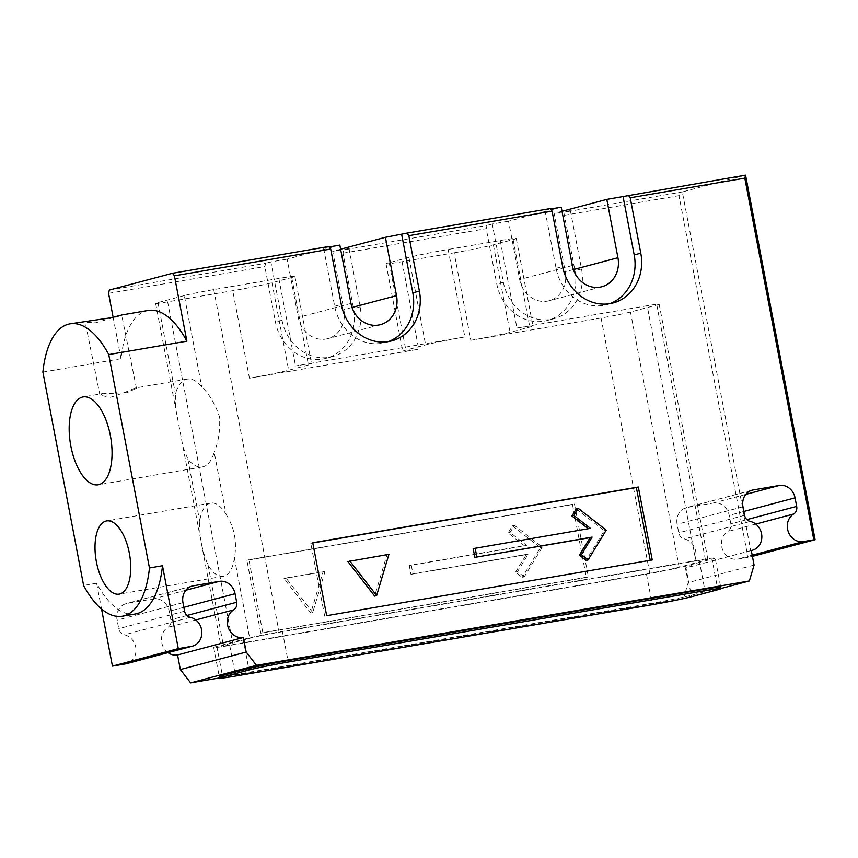 <?xml version="1.0" encoding="UTF-8"?>
<svg xmlns="http://www.w3.org/2000/svg" width="858" height="858" viewBox="0 0 858 858"><rect width="100%" height="100%" fill="white"/><g stroke="black" fill="none" stroke-linecap="round" stroke-linejoin="round"><path stroke-width="0.64" stroke-dasharray="4.29 3.22" d="M101.92 393.747L127.059 392.674L136.433 388.266L134.47 388.181C128.807 390.98 120.86 394.015 110.628 397.265L99.978 395.345L102.853 393.554L83.097 396.932M90.433 320.345L85.274 322.372L95.635 322.812L115.658 316.902M226.051 514.307C234.459 527.531 237.248 542.117 234.395 558.065A37.141 16.978 80.3 0 1 224.013 576.147A37.141 16.978 80.3 0 1 223.316 576.297A37.141 16.978 80.3 0 1 208.054 565.068C202.156 551.415 199.378 536.829 199.71 521.31A37.141 16.978 80.3 0 1 210.103 503.228A37.141 16.978 80.3 0 1 210.789 503.078A37.141 16.978 80.3 0 1 226.051 514.307L214.189 452.134A44.562 20.378 80.3 0 1 203.142 466.773A44.562 20.378 80.3 0 1 202.316 466.956A44.562 20.378 80.3 0 1 187.848 459.137L182.99 446.836L175.558 407.872L175.407 393.919A44.562 20.378 80.3 0 1 186.454 379.279A44.562 20.378 80.3 0 1 187.28 379.097A44.562 20.378 80.3 0 1 201.748 386.915C209.427 394.272 215.358 404.268 219.519 416.902C220.302 430.148 218.522 441.891 214.189 452.134M113.159 317.406L121.042 358.708A89.135 40.755 80.3 0 1 146.493 310.821A89.135 40.755 80.3 0 1 148.144 310.457M168.007 652.638A14.854 13.202 -104.9 0 1 161.754 642.631A14.854 13.202 -104.9 0 1 167.814 627.391A7.432 6.596 75.1 0 0 170.839 619.776L169.208 611.228A14.854 13.202 75.1 0 0 153.41 598.884L127.359 603.335A14.854 13.202 75.1 0 0 126.319 603.56A14.854 13.202 75.1 0 0 117.117 620.152L118.747 628.689A7.432 6.596 75.1 0 0 124.399 634.823A14.854 13.202 -104.9 0 1 135.95 648.991A14.854 13.202 -104.9 0 1 126.501 663.674M720.977 588.513L683.494 598.476L688.234 582.603L685.456 568.017A14.854 13.202 75.1 0 0 686.486 567.792A14.854 13.202 75.1 0 0 695.945 553.11A14.854 13.202 75.1 0 0 684.394 538.942A7.432 6.596 -104.9 0 1 678.742 532.818L677.112 524.27A14.854 13.202 -104.9 0 1 686.314 507.689A14.854 13.202 -104.9 0 1 687.344 507.453L713.395 503.002A14.854 13.202 -104.9 0 1 729.203 515.347L730.834 523.895A7.432 6.596 -104.9 0 1 727.798 531.51A14.854 13.202 75.1 0 0 721.739 546.75A14.854 13.202 75.1 0 0 737.548 559.105L747.962 557.314L678.978 195.656L682.335 191.945L565.132 212.012L564.371 215.283L574.946 270.699A44.562 39.607 -104.9 0 1 547.329 320.463A44.562 39.607 -104.9 0 1 496.803 284.073L486.229 228.657L486.99 225.397L343.736 249.925L342.986 253.185L353.55 308.601A44.562 39.607 -104.9 0 1 325.933 358.365A44.562 39.607 -104.9 0 1 275.418 321.986L264.843 266.57L265.605 263.299L109.331 290.058M524.238 576.876L517.535 571.643L528.217 554.096L412.945 573.83L411.272 565.079L526.555 545.345L510.06 532.453L514.403 525.321L542.342 547.157L524.238 576.876L522.265 577.402L515.561 572.168L517.535 571.643M574.452 504.011L588.363 576.93L262.795 632.668L248.884 559.759L574.452 504.011L572.479 504.536L586.389 577.455L260.811 633.193L246.9 560.285L572.479 504.536M312.741 612.548L285.982 578.013L325.053 571.321L312.741 612.548L310.768 613.073L284.009 578.539L285.982 578.013M184.32 295.57L157.979 302.574A22.287 0.815 169.2 0 0 155.63 303.4A22.287 0.815 169.2 0 0 167.642 301.855L232.754 290.701A29.708 1.094 169.2 0 0 271.975 282.743L291.731 277.488A29.708 1.094 169.2 0 0 294.862 276.383A29.708 1.094 169.2 0 0 278.85 278.453L213.739 289.596A22.287 0.815 169.2 0 0 184.32 295.57L201.748 386.915M388.449 341.57A44.562 39.607 -104.9 0 1 385.199 342.61A44.562 39.607 -104.9 0 1 334.674 306.231L323.552 247.898L328.818 246.493M323.552 247.898L329.14 246.932M339.832 245.109L287.151 259.116L298.273 317.449A25.997 23.102 75.1 0 0 327.745 338.663A25.997 23.102 75.1 0 0 343.854 309.641L332.732 251.308L349.013 248.52L343.736 249.925M349.013 248.52L360.135 306.853A44.562 39.607 -104.9 0 1 332.518 356.617A44.562 39.607 -104.9 0 1 282.003 320.227L270.871 261.904L287.151 259.116M270.871 261.904L265.605 263.299M108.569 293.329L264.843 266.57M213.706 647.49L219.273 676.662A29.708 1.094 169.2 0 0 235.285 674.592L652.026 603.238A29.708 1.094 169.2 0 0 691.237 595.28L717.578 588.277A29.708 1.094 169.2 0 0 720.72 587.162L715.154 558A29.708 1.094 169.2 0 0 699.141 560.07L282.4 631.424A29.708 1.094 169.2 0 0 243.189 639.382L216.849 646.385A29.708 1.094 169.2 0 0 213.706 647.49A29.708 1.094 169.2 0 0 229.719 645.43L646.46 574.077A29.708 1.094 169.2 0 0 685.671 566.108L712.011 559.105A29.708 1.094 169.2 0 0 715.154 558M683.494 598.476L219.509 677.917M121.042 358.708L42.9 372.082M342.986 253.185L486.229 228.657M564.371 215.283L678.978 195.656M135.371 613.985A89.135 40.755 80.3 0 1 96.632 583.247L101.544 609.008M96.632 583.247L83.612 585.478M454.15 252.799A29.708 1.094 169.2 0 0 493.361 244.841L513.116 239.586A29.708 1.094 169.2 0 0 516.259 238.481A29.708 1.094 169.2 0 0 500.235 240.54L448.144 249.463A29.708 1.094 169.2 0 0 408.934 257.421L389.178 262.677A29.708 1.094 169.2 0 0 386.036 263.781A29.708 1.094 169.2 0 0 402.059 261.711L454.15 252.799L470.838 340.294A29.708 1.094 169.2 0 0 510.049 332.336L529.804 327.08A29.708 1.094 169.2 0 0 532.947 325.976A29.708 1.094 169.2 0 0 516.934 328.035L647.157 305.738L695.849 560.939L279.107 632.292A22.287 0.815 169.2 0 0 249.699 638.266L223.359 645.27A22.287 0.815 169.2 0 0 220.999 646.095A22.287 0.815 169.2 0 0 233.011 644.551L649.753 573.198A22.287 0.815 169.2 0 0 679.161 567.224L705.501 560.22A22.287 0.815 169.2 0 0 707.861 559.395A22.287 0.815 169.2 0 0 695.849 560.939M470.838 340.294L601.072 317.996A22.287 0.815 169.2 0 0 630.48 312.022L656.82 305.019A22.287 0.815 169.2 0 0 659.169 304.193A22.287 0.815 169.2 0 0 647.157 305.738M609.834 303.668A44.562 39.607 -104.9 0 1 606.585 304.697A44.562 39.607 -104.9 0 1 556.07 268.318L544.937 209.985L550.214 208.591M544.937 209.985L550.536 209.03M561.218 207.196L508.537 221.203L519.669 279.536A25.997 23.102 75.1 0 0 549.141 300.761A25.997 23.102 75.1 0 0 565.25 271.739L554.118 213.406L570.398 210.618L565.132 212.012M570.398 210.618L581.531 268.951A44.562 39.607 -104.9 0 1 553.914 318.704A44.562 39.607 -104.9 0 1 503.389 282.325L492.267 223.992L508.537 221.203M492.267 223.992L486.99 225.397M340.615 249.217L332.732 251.308M562.001 211.304L554.118 213.406M745.559 175.139L682.335 191.945L751.887 556.52L747.962 557.314M752.423 556.381L751.887 556.52M249.442 378.196L418.747 349.217A29.708 1.094 169.2 0 1 402.734 351.276A29.708 1.094 169.2 0 1 405.866 350.171L425.622 344.916A29.708 1.094 169.2 0 1 464.843 336.958L295.538 365.948A29.708 1.094 169.2 0 1 311.561 363.878A29.708 1.094 169.2 0 1 308.419 364.982L288.663 370.238A29.708 1.094 169.2 0 1 249.442 378.196L232.754 290.701M751.297 550.514L685.456 568.017M754.085 565.09L688.234 582.603M588.363 576.93L586.389 577.455M248.884 559.759L246.9 560.285M262.795 632.668L260.811 633.193M515.561 572.168L526.244 554.622L410.971 574.356L409.298 565.604L524.57 545.87L508.086 532.979L512.43 525.847L540.368 547.683L522.265 577.402M540.368 547.683L542.342 547.157M526.244 554.622L528.217 554.096M410.971 574.356L412.945 573.83M409.298 565.604L411.272 565.079M524.57 545.87L526.555 545.345M508.086 532.979L510.06 532.453M512.43 525.847L514.403 525.321M284.009 578.539L323.08 571.846L310.768 613.073M323.08 571.846L325.053 571.321M650.225 560.285L652.241 559.942M650.267 560.467L326.662 615.69M324.689 616.216L310.778 543.296L312.752 542.771M310.778 543.296L312.784 542.953M347.876 561.55L386.947 554.858L374.646 596.095M576.297 508.858L604.236 530.705L586.132 560.424M473.176 548.627L588.256 528.732M606.22 530.18L604.236 530.705M590.422 528.356L588.449 528.882M388.921 554.343L386.947 554.858M219.273 676.662A29.708 1.094 169.2 0 0 235.285 674.592L652.026 603.238A29.708 1.094 169.2 0 0 691.237 595.28L717.578 588.277L712.011 559.105M752.198 555.201L737.548 559.105M187.848 459.137L199.71 521.31M157.979 302.574L175.407 393.919M350.954 303.442L298.273 317.449M352.027 307.464L343.854 309.641M572.35 265.53L519.669 279.536M573.423 269.562L565.25 271.739M581.531 268.951L574.946 270.699M503.389 282.325L496.803 284.073M282.003 320.227L275.418 321.986M360.135 306.853L353.55 308.601M556.07 268.318L562.655 266.57M334.674 306.231L341.259 304.472M646.46 574.077L652.295 604.697M685.671 566.108L691.516 596.739M229.719 645.43L235.564 676.05M216.849 646.385L222.404 675.546M243.189 639.382L248.745 668.543M282.4 631.424L287.966 660.585M699.141 560.07L704.697 589.231M656.82 305.019L705.501 560.22M630.48 312.022L679.161 567.224M601.072 317.996L649.753 573.198M402.059 261.711L418.747 349.217M167.642 301.855L233.011 644.551M208.054 565.068L223.359 645.27M234.395 558.065L249.699 638.266M213.739 289.596L279.107 632.292M278.85 278.453L295.538 365.948M448.144 249.463L464.843 336.958M500.235 240.54L516.934 328.035M291.731 277.488L308.419 364.982M271.975 282.743L288.663 370.238M513.116 239.586L529.804 327.08M493.361 244.841L510.049 332.336M389.178 262.677L405.866 350.171M408.934 257.421L425.622 344.916M755.801 524.066L727.798 531.51M746.889 519.626L730.834 523.895M743.854 511.454L729.203 515.347M745.795 494.38L713.395 503.002M751.147 490.497L687.344 507.453M742.953 506.767L677.112 524.27M744.583 515.304L678.742 532.818M750.235 521.439L684.394 538.942M195.806 619.948L167.814 627.391M186.905 615.508L170.839 619.776M183.859 607.335L169.208 611.228M185.8 590.261L153.41 598.884M191.162 586.379L127.359 603.335M182.969 602.648L117.117 620.152M184.599 611.186L118.747 628.689M190.251 617.32L124.399 634.823M717.856 589.736L717.578 588.277M136.433 388.266L121.686 315.036M210.789 503.078L106.607 520.913M187.28 379.097L135.178 388.02M380.426 324.656L327.745 338.663M601.823 286.754L549.141 300.761M553.914 318.704L547.329 320.463M332.518 356.617L325.933 358.365M606.585 304.697L613.17 302.949M385.199 342.61L391.784 340.862M659.169 304.193L707.861 559.395M155.63 303.4L175.558 407.872M182.99 446.836L220.999 646.095M294.862 276.383L311.561 363.878M516.259 238.481L532.947 325.976M386.036 263.781L402.734 351.276M752.166 490.175L686.314 507.689M751.308 550.557L686.486 567.792M192.171 586.057L126.319 603.56M202.316 466.956L98.134 484.791M223.316 576.297L119.133 594.133M99.978 395.345L85.274 322.372"/><path stroke-width="1.29" d="M115.658 316.902L121.686 315.036M120.463 315.272L111.937 317.621L70.013 323.841A89.135 40.755 80.3 0 1 108.752 354.579L186.883 341.194L174.41 275.815L172.544 273.252L109.331 290.058L108.569 293.329L113.159 317.406M119.82 593.983A37.141 16.978 -99.7 0 0 129.472 553.903A37.141 16.978 -99.7 0 0 106.607 520.913A37.141 16.978 -99.7 0 0 105.909 521.063A37.141 16.978 -99.7 0 0 96.268 561.143A37.141 16.978 -99.7 0 0 119.133 594.133A37.141 16.978 -99.7 0 0 119.82 593.983M98.96 484.609A44.562 20.378 -99.7 0 0 110.543 436.518A44.562 20.378 -99.7 0 0 83.097 396.932A44.562 20.378 -99.7 0 0 82.271 397.115A44.562 20.378 -99.7 0 0 70.688 445.205A44.562 20.378 -99.7 0 0 98.134 484.791A44.562 20.378 -99.7 0 0 98.96 484.609M121.428 315.036L148.144 310.457A89.135 40.755 80.3 0 1 186.883 341.194M243.404 637.473L246.182 652.059L256.488 665.347L190.637 682.861L180.341 669.562L177.552 654.976L243.404 637.473A14.854 13.202 75.1 0 1 227.595 625.117A14.854 13.202 75.1 0 1 233.655 609.888A7.432 6.596 -104.9 0 0 236.69 602.262L235.06 593.725A14.854 13.202 -104.9 0 0 219.251 581.37L193.211 585.832A14.854 13.202 -104.9 0 0 192.171 586.057A14.854 13.202 -104.9 0 0 182.969 602.648L184.599 611.186A7.432 6.596 -104.9 0 0 190.251 617.32A14.854 13.202 75.1 0 1 201.802 631.488A14.854 13.202 75.1 0 1 192.353 646.171A14.854 13.202 75.1 0 1 191.313 646.396L178.292 648.627L162.484 565.744L149.453 567.975A89.135 40.755 80.3 0 1 122.351 616.216A89.135 40.755 80.3 0 1 83.612 585.478L42.9 372.082A89.135 40.755 80.3 0 1 68.361 324.195A89.135 40.755 80.3 0 1 70.013 323.841M177.552 654.976A14.854 13.202 -104.9 0 1 168.007 652.638M550.536 209.03L561.218 207.196L572.35 265.53A25.997 23.102 -104.9 0 0 601.823 286.754A25.997 23.102 -104.9 0 0 617.932 257.732L606.799 199.399L745.559 175.139L744.819 178.153L813.813 539.811L803.399 541.591A14.854 13.202 -104.9 0 1 787.59 529.236A14.854 13.202 -104.9 0 1 793.65 514.006A7.432 6.596 75.1 0 0 796.674 506.392L795.044 497.844A14.854 13.202 75.1 0 0 779.246 485.489L753.195 489.95A14.854 13.202 75.1 0 0 752.166 490.175A14.854 13.202 75.1 0 0 742.953 506.767L744.583 515.304A7.432 6.596 75.1 0 0 750.235 521.439A14.854 13.202 -104.9 0 1 761.797 535.606A14.854 13.202 -104.9 0 1 752.337 550.289A14.854 13.202 -104.9 0 1 751.297 550.514L754.085 565.09L749.345 580.963L256.488 665.347M149.453 567.975L108.752 354.579M744.819 178.153L630.222 197.78L640.787 253.185A44.562 39.607 -104.9 0 1 613.17 302.949A44.562 39.607 -104.9 0 1 562.655 266.57L552.08 211.154L408.826 235.682L419.401 291.098A44.562 39.607 -104.9 0 1 391.784 340.862A44.562 39.607 -104.9 0 1 341.259 304.472L330.695 249.056L174.41 275.815M638.331 487.033L652.241 559.942L326.662 615.69L312.752 542.771L638.331 487.033L636.357 487.559L650.225 560.285M172.544 273.252L328.818 246.493L330.695 249.056M329.14 246.932L339.832 245.109L350.954 303.442A25.997 23.102 -104.9 0 0 380.426 324.656A25.997 23.102 -104.9 0 0 396.535 295.635L352.027 307.464M222.404 675.546A29.708 1.094 169.2 0 0 219.273 676.662A29.708 1.094 169.2 0 1 222.404 675.546L248.745 668.543L222.404 675.546L222.683 677.005A29.708 1.094 169.2 0 0 219.551 678.12A29.708 1.094 169.2 0 0 235.564 676.05L652.295 604.697A29.708 1.094 169.2 0 0 691.516 596.739L717.856 589.736A29.708 1.094 169.2 0 0 720.999 588.62A29.708 1.094 169.2 0 0 704.976 590.69L288.245 662.044A29.708 1.094 169.2 0 0 249.024 670.001L222.683 677.005M287.966 660.585A29.708 1.094 169.2 0 0 248.745 668.543A29.708 1.094 169.2 0 1 287.966 660.585L704.697 589.231L287.966 660.585L288.245 662.044M717.578 588.277A29.708 1.094 169.2 0 0 720.72 587.162A29.708 1.094 169.2 0 0 704.697 589.231A29.708 1.094 169.2 0 1 720.72 587.162L720.999 588.62M219.509 677.917L190.637 682.861M749.345 580.963L720.977 588.513M192.353 646.171L126.501 663.674A14.854 13.202 -104.9 0 1 125.461 663.899L112.441 666.13L101.544 609.008M340.615 249.217L385.414 237.301L406.96 233.119L550.214 208.591L552.08 211.154M385.414 237.301L396.535 295.635M606.799 199.399L562.001 211.304M745.559 175.139L815.1 539.714L752.423 556.381M623.08 196.611L634.201 254.944A44.562 39.607 -104.9 0 1 609.834 303.668M630.222 197.78L628.346 195.206M401.683 234.513L412.816 292.846A44.562 39.607 -104.9 0 1 388.449 341.57M408.826 235.682L406.96 233.119M813.813 539.811L815.1 539.714M246.182 652.059L180.341 669.562M178.292 648.627L112.441 666.13M162.484 565.744A89.135 40.755 80.3 0 1 135.371 613.985L122.351 616.216M312.784 542.953L636.357 487.559M374.646 596.095L347.876 561.55L388.921 554.343L376.619 595.57L374.646 596.095M586.132 560.424L579.429 555.18L590.122 537.634L474.839 557.378L473.176 548.627L590.422 528.356L573.927 515.476L571.954 516.001L576.297 508.858L578.271 508.344L606.22 530.18L588.116 559.899L586.132 560.424M588.256 528.732L571.954 516.001M573.927 515.476L578.271 508.344M588.116 559.899L581.402 554.654L592.095 537.108L474.839 557.378M476.823 556.853L475.15 548.101M592.095 537.108L590.122 537.634M581.402 554.654L579.429 555.18M376.619 595.57L349.86 561.025M803.399 541.591L752.198 555.201M617.932 257.732L573.423 269.562M634.201 254.944L640.787 253.185M412.816 292.846L419.401 291.098M793.65 514.006L755.801 524.066M796.674 506.392L746.889 519.626M795.044 497.844L743.854 511.454M779.246 485.489L745.795 494.38M753.195 489.95L751.147 490.497M233.655 609.888L195.806 619.948M236.69 602.262L186.905 615.508M235.06 593.725L183.859 607.335M219.251 581.37L185.8 590.261M193.211 585.832L191.162 586.379M191.313 646.396L125.461 663.899M249.024 670.001L248.745 668.543M704.976 590.69L704.697 589.231M752.337 550.289L751.308 550.557M219.551 678.12L219.273 676.662"/></g></svg>
